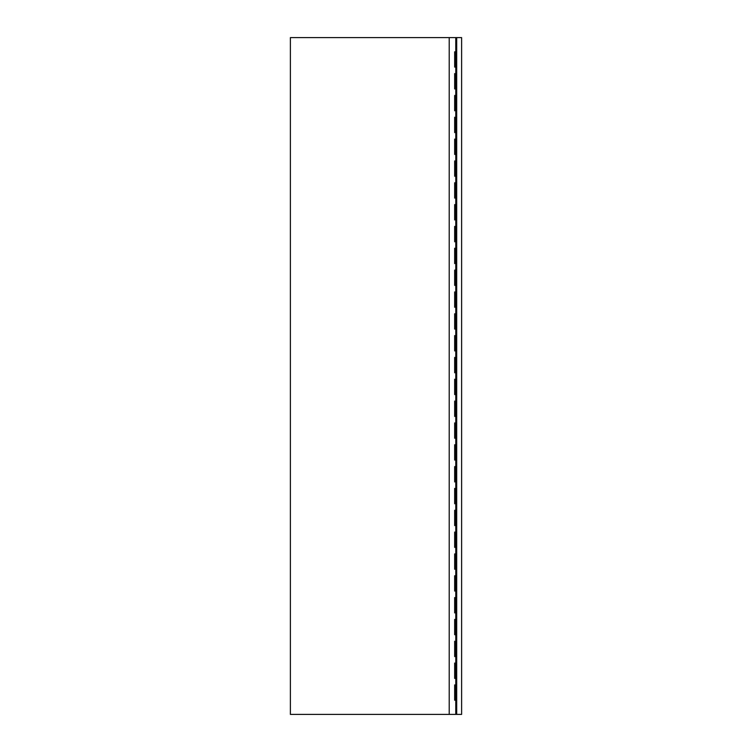 <?xml version="1.0" encoding="UTF-8"?>
<svg xmlns="http://www.w3.org/2000/svg" width="752" height="752" viewBox="0 0 752 752"><rect width="100%" height="100%" fill="white"/><g stroke="black" fill="none" stroke-linecap="round" stroke-linejoin="round"><path stroke-width="1.13" d="M449.217 37.6L290.385 37.6L290.385 714.4L449.217 714.4L449.217 37.6L461.615 37.6L461.615 714.4L455.768 714.4L455.768 37.6M449.217 714.4L455.768 714.4M454.669 700.206L455.768 700.206L454.669 700.206L454.669 684.931L455.768 684.931L454.669 684.931M454.669 678.379L455.768 678.379L454.669 678.379L454.669 663.095L455.768 663.095L454.669 663.095M454.669 656.543L455.768 656.543L454.669 656.543L454.669 641.259L455.768 641.259L454.669 641.259M454.669 634.716L455.768 634.716L454.669 634.716L454.669 619.432L455.768 619.432L454.669 619.432M454.669 612.88L455.768 612.88L454.669 612.88L454.669 597.596L455.768 597.596L454.669 597.596M454.669 591.044L455.768 591.044L454.669 591.044L454.669 575.769L455.768 575.769L454.669 575.769M454.669 569.217L455.768 569.217L454.669 569.217L454.669 553.933L455.768 553.933L454.669 553.933M454.669 547.381L455.768 547.381L454.669 547.381L454.669 532.096L455.768 532.096L454.669 532.096M454.669 525.554L455.768 525.554L454.669 525.554L454.669 510.27L455.768 510.27L454.669 510.27M454.669 503.718L455.768 503.718L454.669 503.718L454.669 488.433L455.768 488.433L454.669 488.433M454.669 481.891L455.768 481.891L454.669 481.891L454.669 466.607L455.768 466.607L454.669 466.607M454.669 460.055L455.768 460.055L454.669 460.055L454.669 444.77L455.768 444.77L454.669 444.77M454.669 438.219L455.768 438.219L454.669 438.219L454.669 422.944L455.768 422.944L454.669 422.944M454.669 416.392L455.768 416.392L454.669 416.392L454.669 401.107L455.768 401.107L454.669 401.107M454.669 394.556L455.768 394.556L454.669 394.556L454.669 379.271L455.768 379.271L454.669 379.271M454.669 372.729L455.768 372.729L454.669 372.729L454.669 357.444L455.768 357.444L454.669 357.444M454.669 350.893L455.768 350.893L454.669 350.893L454.669 335.608L455.768 335.608L454.669 335.608M454.669 329.056L455.768 329.056L454.669 329.056L454.669 313.781L455.768 313.781L454.669 313.781M454.669 307.23L455.768 307.23L454.669 307.23L454.669 291.945L455.768 291.945L454.669 291.945M454.669 285.393L455.768 285.393L454.669 285.393L454.669 270.109L455.768 270.109L454.669 270.109M454.669 263.567L455.768 263.567L454.669 263.567L454.669 248.282L455.768 248.282L454.669 248.282M454.669 241.73L455.768 241.73L454.669 241.73L454.669 226.446L455.768 226.446L454.669 226.446M454.669 219.904L455.768 219.904L454.669 219.904L454.669 204.619L455.768 204.619L454.669 204.619M454.669 198.067L455.768 198.067L454.669 198.067L454.669 182.783L455.768 182.783L454.669 182.783M454.669 176.231L455.768 176.231L454.669 176.231L454.669 160.956L455.768 160.956L454.669 160.956M454.669 154.404L455.768 154.404L454.669 154.404L454.669 139.12L455.768 139.12L454.669 139.12M454.669 132.568L455.768 132.568L454.669 132.568L454.669 117.284L455.768 117.284L454.669 117.284M454.669 110.741L455.768 110.741L454.669 110.741L454.669 95.457L455.768 95.457L454.669 95.457M454.669 88.905L455.768 88.905L454.669 88.905L454.669 73.621L455.768 73.621L454.669 73.621M454.669 67.069L455.768 67.069L454.669 67.069L454.669 51.794L455.768 51.794L454.669 51.794M456.699 714.4L456.699 37.6"/></g></svg>
